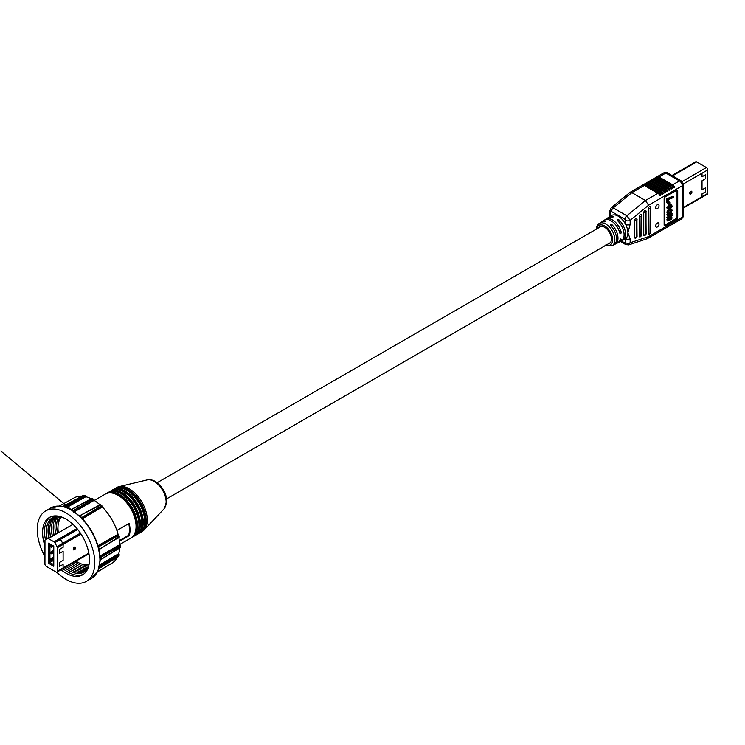 <?xml version="1.0" encoding="UTF-8"?>
<svg xmlns="http://www.w3.org/2000/svg" width="745" height="745" viewBox="0 0 745 745"><rect width="100%" height="100%" fill="white"/><g stroke="black" fill="none" stroke-linecap="round" stroke-linejoin="round"><path stroke-width="1.12" d="M691.053 193.728A1.602 0.922 120 0 0 691.816 191.549A1.602 0.922 120 0 0 690.764 191.335A1.602 0.922 120 0 0 689.646 193.039A1.602 0.922 120 0 0 690.345 194.091A1.602 0.922 120 0 0 690.764 193.942M695.29 162.689A1.918 1.108 60 0 1 695.69 161.814A1.918 1.108 60 0 1 696.65 161.907L706.39 167.532A1.918 1.108 60 0 1 707.75 169.888L702.023 173.194L702.023 176.779L705.478 174.786L705.478 178.772L702.023 180.765L702.023 189.863L705.478 187.87L705.478 191.856L702.023 193.849L702.023 196.727L683.184 207.604M707.396 194.119L702.973 196.671L707.396 194.119A1.565 0.903 -120 0 0 707.722 193.411L707.722 169.907M702.973 196.68L683.184 208.153L702.814 196.81A1.602 0.922 60 0 0 703.15 196.084L702.023 196.727M702.023 196.699L707.722 193.411M705.478 187.87L702.023 189.826M705.478 174.786L702.023 176.742M705.152 195.46L683.184 208.153M85.2 571.415A31.523 18.206 60 0 1 70.328 569.394A31.523 18.206 60 0 1 66.389 566.712M85.992 570.791A31.523 18.206 60 0 1 72.051 568.398A31.523 18.206 60 0 1 68.112 565.716M86.737 570.083A31.523 18.206 60 0 1 73.774 567.401A31.523 18.206 60 0 1 69.834 564.719M87.435 569.301A31.523 18.206 60 0 1 75.506 566.405A31.523 18.206 60 0 1 71.567 563.723M87.919 568.426A31.523 18.206 60 0 1 77.229 565.408A31.523 18.206 60 0 1 73.289 562.726M88.292 567.439A31.523 18.206 60 0 1 78.951 564.412A31.523 18.206 60 0 1 75.012 561.73M88.627 566.312A31.523 18.206 60 0 1 82.136 564.207M61.416 516.946A28.068 16.204 -120 0 0 58.296 532.275M76.037 561.143A28.068 16.204 -120 0 0 77.806 562.251A28.068 16.204 -120 0 0 89 564.719M63.018 568.659A33.153 19.137 -120 0 0 67.935 572.104A33.153 19.137 -120 0 0 83.524 574.255M87.686 568.966A31.523 18.206 60 0 1 68.596 570.391A31.523 18.206 60 0 1 64.657 567.709M71.25 509.748A0.81 0.484 118.4 0 0 71.343 509.701A39.653 22.89 60 0 1 72.209 510.185A39.653 22.89 60 0 1 73.085 510.707L92.995 499.197L94.112 499.867A38.34 22.136 60 0 1 94.112 499.876L94.112 500.379A37.706 21.773 60 0 1 99.96 504.784M135.273 532.06A24.203 13.978 -120 0 0 119.517 495.49A24.203 13.978 -120 0 0 112.84 493.199M132.927 536.819A25.423 14.677 -120 0 0 133.662 536.447A25.423 14.677 -120 0 0 137.564 516.071A25.423 14.677 -120 0 0 120.951 493.665A25.423 14.677 -120 0 0 108.239 492.408A25.423 14.677 -120 0 0 107.541 492.855M131.483 537.657A25.423 14.677 -120 0 0 132.228 537.275A25.423 14.677 -120 0 0 136.121 516.9A25.423 14.677 -120 0 0 119.517 494.494A25.423 14.677 -120 0 0 106.805 493.237A25.423 14.677 -120 0 0 106.107 493.684M138.151 530.393A24.203 13.978 -120 0 0 122.394 493.833A24.203 13.978 -120 0 0 115.717 491.542M135.804 535.161A25.423 14.677 -120 0 0 136.54 534.78A25.423 14.677 -120 0 0 140.442 514.413A25.423 14.677 -120 0 0 123.828 492.007A25.423 14.677 -120 0 0 111.117 490.741A25.423 14.677 -120 0 0 110.418 491.197M134.361 535.99A25.423 14.677 -120 0 0 135.106 535.608A25.423 14.677 -120 0 0 138.998 515.242A25.423 14.677 -120 0 0 122.394 492.836A25.423 14.677 -120 0 0 109.673 491.579A25.423 14.677 -120 0 0 108.975 492.026M141.029 528.736A24.203 13.978 -120 0 0 125.262 492.175A24.203 13.978 -120 0 0 118.595 489.884M138.682 533.504A25.423 14.677 -120 0 0 139.417 533.122A25.423 14.677 -120 0 0 143.31 512.746A25.423 14.677 -120 0 0 126.706 490.34A25.423 14.677 -120 0 0 113.994 489.083A25.423 14.677 -120 0 0 113.296 489.53M137.238 534.333A25.423 14.677 -120 0 0 137.974 533.951A25.423 14.677 -120 0 0 141.876 513.575A25.423 14.677 -120 0 0 125.262 491.179A25.423 14.677 -120 0 0 112.551 489.912A25.423 14.677 -120 0 0 111.852 490.368M143.906 527.078A24.203 13.978 -120 0 0 128.14 490.508A24.203 13.978 -120 0 0 121.472 488.217M141.42 531.939A25.423 14.677 -120 0 0 142.006 531.623A25.423 14.677 -120 0 0 143.971 530.068A25.423 14.677 -120 0 0 145.256 509.282A25.423 14.677 -120 0 0 129.295 488.85A25.423 14.677 -120 0 0 118.921 486.662A25.423 14.677 -120 0 0 116.583 487.593A25.423 14.677 -120 0 0 116.015 487.947M140.116 532.675A25.423 14.677 -120 0 0 140.852 532.293A25.423 14.677 -120 0 0 144.754 511.917A25.423 14.677 -120 0 0 128.14 489.512A25.423 14.677 -120 0 0 115.428 488.254A25.423 14.677 -120 0 0 114.73 488.701M56.722 572.225A40.677 23.486 -120 0 0 66.007 579.359A40.677 23.486 -120 0 0 86.355 581.37A40.677 23.486 -120 0 0 92.585 548.776A40.677 23.486 -120 0 0 66.007 512.933A40.677 23.486 -120 0 0 45.669 510.912A40.677 23.486 -120 0 0 44.97 556.645M86.355 581.37L91.412 578.455A40.677 23.486 -120 0 0 97.819 570.894L98.219 570.046A40.677 23.486 -120 0 0 98.778 568.398L98.936 567.56A40.677 23.486 -120 0 0 99.783 561.888L99.904 560.808A40.677 23.486 -120 0 0 99.904 558.741L99.783 557.707A40.677 23.486 -120 0 0 98.936 551.058L98.778 549.847A40.677 23.486 -120 0 0 98.219 547.566L97.819 546.43A40.677 23.486 -120 0 0 81.671 518.455L80.888 517.542A40.677 23.486 -120 0 0 79.184 515.922L78.216 515.177A40.677 23.486 -120 0 0 72.889 511.117L72.051 510.493A40.677 23.486 -120 0 0 71.157 509.962A40.677 23.486 -120 0 0 70.263 509.459L69.257 509.021A40.677 23.486 -120 0 0 63.93 506.926L63.12 506.647A40.677 23.486 -120 0 0 61.416 506.302L60.475 506.228A40.677 23.486 -120 0 0 50.734 507.988L60.783 506.153A0.81 0.605 96.8 0 0 60.475 506.228M119.684 544.511L130.785 538.104A25.423 14.677 -120 0 0 134.687 517.728A25.423 14.677 -120 0 0 118.073 495.323A25.423 14.677 -120 0 0 105.362 494.065L94.261 500.472M61.09 569.776A33.153 19.137 -120 0 0 66.007 573.212A33.153 19.137 -120 0 0 82.583 574.861A33.153 19.137 -120 0 0 87.668 548.292A33.153 19.137 -120 0 0 66.007 519.069A33.153 19.137 -120 0 0 49.431 517.43A33.153 19.137 -120 0 0 44.97 545.927M50.427 516.928A33.153 19.137 -120 0 0 45.454 539.734M119.433 541.28L129.211 535.636A25.423 14.677 -120 0 0 129.211 523.344L116.872 530.459M59.33 506.032L74.425 497.744A37.706 21.773 60 0 1 81.987 496.133M64.387 506.954L84.418 495.621L85.824 496.729A37.706 21.773 60 0 1 91.225 498.759M80.888 517.542L82.034 518.622L81.699 517.579L101.525 505.864L102.298 506.991A37.706 21.773 60 0 1 118.064 534.295L118.483 534.379A38.34 22.136 60 0 1 118.483 534.389L118.651 535.534L98.591 546.839L97.874 546.02L98.47 547.268L97.856 546.029L118.483 534.379L118.651 535.534A39.15 22.601 -120 0 1 118.967 536.828L98.759 549.661L118.967 536.828M118.8 537.424A37.706 21.773 60 0 1 119.694 544.688L120.131 544.94A38.34 22.136 60 0 1 120.131 544.949L120.131 544.94M119.656 548.003A37.706 21.773 60 0 1 118.716 553.693L118.967 555.463L99.132 567.15M117.31 557.316A37.706 21.773 60 0 1 112.132 563.052L97.409 571.983M100.156 559.802A0.81 0.484 -178.4 0 1 100.24 559.746L120.159 547.426A39.15 22.601 -120 0 0 120.159 546.253L100.24 557.735L99.662 556.757L120.141 544.949L120.159 546.253L120.141 544.949M118.716 553.693L99.653 564.915M98.591 568.752L118.651 556.403A39.15 22.601 -120 0 0 118.967 555.463L119.144 554.094L98.759 566.116M65.094 507.801L85.694 496.151L84.418 495.621A39.15 22.601 -120 0 0 83.449 495.425L62.729 506.619M85.824 496.729L66.575 507.615M94.112 499.876L92.995 499.197A39.15 22.601 -120 0 0 91.97 498.61L71.343 509.701M94.112 500.379L73.643 512.225M100.556 504.942L79.333 516.024L100.556 504.942A39.15 22.601 -120 0 1 101.525 505.864L102.438 506.581L82.052 518.613A39.867 23.02 60 0 1 97.856 546.029M102.298 506.991L81.913 519.032M118.064 534.295L97.446 545.927M119.694 544.688L99.206 556.496M128.745 523.605A24.613 14.211 60 0 1 128.606 535.282L129.211 535.636M128.606 535.282L119.349 540.628M94.112 499.867L73.643 511.694L72.898 510.772M81.447 517.673L81.699 517.579A39.653 22.89 60 0 0 80.041 515.996L79.817 516.08M78.216 515.177L79.622 515.959A40.165 23.188 60 0 1 81.186 517.44M98.955 549.447L99.178 550.741L98.955 549.447A40.165 23.188 60 0 0 98.452 547.351M98.945 549.223L99.132 549.065A39.653 22.89 60 0 0 98.591 546.839L98.387 547.016M100.007 558.061L100.24 557.735A39.653 22.89 60 0 1 100.24 559.746M97.819 570.894A0.81 0.605 23.2 0 0 98.033 570.661L98.033 570.661A0.81 0.605 23.2 0 0 98.061 570.4M98.936 567.56A0.81 0.568 14.3 0 0 99.169 567.271L99.169 567.271A0.81 0.568 14.3 0 0 99.094 566.898M99.783 561.888A0.81 0.503 3.2 0 0 100.016 561.562L100.016 561.562A0.81 0.503 3.2 0 0 99.858 561.246M99.783 557.707L99.783 557.083A39.867 23.02 60 0 0 99.038 550.993M98.936 551.058L100.016 557.446M61.034 506.265A0.81 0.605 96.8 0 0 60.783 506.153L61.742 506.237A0.81 0.605 99.2 0 0 61.416 506.302M97.819 546.43L98.061 546.141C94.932 535.618 89.586 526.361 82.043 518.39L82.034 518.622M81.671 518.455L79.622 515.959M64.573 507.112A0.81 0.568 105.7 0 0 64.294 506.861L64.294 506.861A0.81 0.568 105.7 0 0 63.93 506.926M69.862 509.282A0.81 0.503 116.8 0 0 69.667 508.984L69.667 508.984A0.81 0.503 116.8 0 0 69.257 509.021M79.184 515.922L73.429 511.433A39.867 23.02 60 0 1 78.327 515.121M72.889 511.117L0.82 450.995L72.051 510.493M47.056 538.812A31.523 18.206 60 0 1 57.086 515.959M58.436 523.148A31.523 18.206 60 0 1 59.851 516.471M56.713 527.534A33.153 19.137 -120 0 0 57.523 532.712M75.096 561.683A33.153 19.137 -120 0 0 77.471 563.499M57.402 532.787A31.523 18.206 60 0 1 58.706 516.201M54.981 528.531A33.153 19.137 -120 0 0 55.8 533.709M73.373 562.68A33.153 19.137 -120 0 0 75.748 564.496M55.67 533.783A31.523 18.206 60 0 1 57.663 516.034M53.258 529.527A33.153 19.137 -120 0 0 54.078 534.705M71.65 563.676A33.153 19.137 -120 0 0 74.025 565.492M53.947 534.78A31.523 18.206 60 0 1 56.667 516.015M51.535 530.524A33.153 19.137 -120 0 0 52.346 535.702M69.918 564.673A33.153 19.137 -120 0 0 72.293 566.489M52.224 535.776A31.523 18.206 60 0 1 55.642 516.22M49.803 531.52A33.153 19.137 -120 0 0 50.623 536.698M68.195 565.669A33.153 19.137 -120 0 0 70.57 567.485M50.492 536.773A31.523 18.206 60 0 1 54.655 516.518M48.08 532.517A33.153 19.137 -120 0 0 48.9 537.694M66.473 566.666A33.153 19.137 -120 0 0 68.847 568.482M48.77 537.769A31.523 18.206 60 0 1 53.724 516.89M46.358 533.513A33.153 19.137 -120 0 0 47.177 538.737M64.74 567.662A33.153 19.137 -120 0 0 67.115 569.478M659.027 205.732A2.403 1.388 120 0 0 658.533 204.633A2.403 1.388 120 0 0 656.68 205.275A2.403 1.388 120 0 0 655.637 207.687A2.403 1.388 120 0 0 656.131 208.786A2.403 1.388 120 0 0 657.984 208.144A2.403 1.388 120 0 0 659.027 205.732M659.027 224.04A2.403 1.388 120 0 0 658.533 222.932A2.403 1.388 120 0 0 656.68 223.584A2.403 1.388 120 0 0 655.637 225.996A2.403 1.388 120 0 0 656.131 227.095A2.403 1.388 120 0 0 657.984 226.452A2.403 1.388 120 0 0 659.027 224.04M608.255 243.885A9.611 5.55 -120 0 0 609.475 243.475A9.611 5.55 -120 0 0 610.947 235.774A9.611 5.55 -120 0 0 604.67 227.309A9.611 5.55 -120 0 0 599.865 226.834A9.611 5.55 -120 0 0 598.896 227.681M608.432 217.549A13.475 7.785 60 0 1 609.056 217.056A13.475 7.785 60 0 1 613.061 216.45L613.061 217.037L611.701 217.298A13.401 7.739 -120 0 0 607.743 217.912L605.545 219.337A13.261 7.655 -120 0 0 604.921 219.822M613.061 216.45L613.042 217.046L613.061 216.45M601.411 222.103A13.047 7.534 60 0 1 602.034 221.61A13.047 7.534 60 0 1 605.815 221.004L605.815 221.582L604.456 221.852A12.972 7.487 -120 0 0 600.712 222.466A12.972 7.487 -120 0 0 599.976 223.072M605.815 221.004L605.815 221.582L605.815 221.004M602.034 221.61L604.232 220.194A13.187 7.608 60 0 1 611.012 220.725A13.187 7.608 60 0 1 619.859 233.213L620.781 233.716L619.859 233.185M619.291 231.313L621.283 232.459A13.261 7.655 -120 0 0 612.371 219.877A13.261 7.655 -120 0 0 605.545 219.337M612.79 245.263A12.972 7.487 -120 0 0 613.675 244.919A12.972 7.487 -120 0 0 610.323 225.241L610.323 224.208L611.682 224.385A13.047 7.534 60 0 1 615.081 244.202L617.409 243.019A13.187 7.608 -120 0 0 619.859 239.983L620.753 238.959L621.283 239.238A13.261 7.655 60 0 1 618.806 242.302L621.134 241.11A13.401 7.739 -120 0 0 617.568 220.688L617.568 219.663L618.927 219.831A13.475 7.785 60 0 1 622.531 240.393L624.859 239.21A13.615 7.86 -120 0 0 625.623 238.717A13.615 7.86 -120 0 0 627.886 232.859L630.149 238.717L630.149 242.758L648.569 236.612L682.243 217.167L682.243 185.784L648.569 205.229L645.44 200.498L631.853 192.648L629.935 192.406L611.263 207.715L613.265 207.911L626.852 215.761L630.149 220.352A3.204 1.853 -0 0 1 625.623 220.352L625.623 224.394A3.204 1.853 0 0 0 630.149 224.394L627.886 232.859A13.615 7.86 -120 0 0 625.623 224.394A13.615 7.86 -120 0 0 618.257 216.19A13.615 7.86 -120 0 0 611.254 215.64A13.615 7.86 -120 0 0 610.9 215.892M671.366 214.392L672.148 215.435L671.366 216.963L672.148 217.922L671.143 219.552L667.52 220.939L667.52 220.185L671.58 218.043L669.755 217.615L667.52 218.406L667.52 217.652L671.58 215.519L669.699 215.044L667.52 215.873L666.84 214.728L671.394 212.986L672.074 214.132L671.003 214.15M667.52 220.939L666.84 219.794L670.379 218.434L670.845 217.354M667.52 218.406L666.84 217.261L670.36 215.91L670.835 214.774M667.678 213.377L666.756 212.148L668.572 209.317M669.085 209.047L671.254 209.149M664.195 225.428A1.602 0.922 120 0 0 664.577 225.279L675.901 218.741A1.602 0.922 120 0 0 677.037 216.776L677.037 190.627A1.602 0.922 120 0 0 676.972 190.217M666.84 202.621L666.84 198.682L673.098 196.289L673.778 196.68L673.778 197.444L668.256 199.558L668.256 202.687L666.84 202.621M668.712 204.493L668.712 202.295L669.438 202.025L670.118 202.417L670.118 204.614L668.712 204.493M668.042 208.134L669.14 208.451L669.066 209.252L667.902 209.196L666.756 207.836L669.299 204.838M667.622 208.926L666.756 207.836M670.1 204.624L671.264 205.015M667.436 208.227L669.243 205.583L671.664 205.136L672.148 206.225L670.612 208.647L669.848 207.548L670.863 205.788M636.593 220.12L636.398 237.236L636.593 220.12A1.602 0.922 180 0 0 637.059 219.468A1.602 0.922 180 0 0 636.947 219.132A1.602 0.922 120 0 0 636.826 218.611A1.602 0.922 120 0 0 635.55 218.667A1.602 0.922 120 0 0 634.684 220.436L634.684 237.441A1.602 0.922 120 0 0 635.299 238.251A1.602 0.922 120 0 0 636.724 237.031M636.593 237.124A1.602 0.922 0 0 0 637.059 236.472A1.602 0.922 0 0 0 636.947 236.128L636.947 219.812M645.645 212.278L645.459 234.619L645.645 212.278A1.602 0.922 180 0 0 646.12 211.627A1.602 0.922 180 0 0 646.008 211.282A1.602 0.922 120 0 0 645.887 210.761A1.602 0.922 120 0 0 644.611 210.826A1.602 0.922 120 0 0 643.745 212.595L643.745 234.824A1.602 0.922 120 0 0 644.36 235.634A1.602 0.922 120 0 0 645.785 234.414M645.645 234.507A1.602 0.922 -0 0 0 646.12 233.856A1.602 0.922 -0 0 0 646.008 233.52L646.008 211.962M665.257 225.67L676.581 219.132A1.602 0.922 120 0 0 677.717 217.167L677.717 191.018A1.602 0.922 120 0 0 677.382 190.282A1.602 0.922 120 0 0 676.581 190.366L665.257 196.904A1.602 0.922 120 0 0 664.13 198.859L664.13 225.018A1.602 0.922 120 0 0 664.456 225.754A1.602 0.922 120 0 0 665.257 225.67L664.577 225.279M650.18 208.358L649.994 233.306L650.18 208.358A1.602 0.922 180 0 0 650.646 207.697A1.602 0.922 180 0 0 650.534 207.361A1.602 0.922 120 0 0 650.413 206.84A1.602 0.922 120 0 0 649.137 206.896A1.602 0.922 120 0 0 648.271 208.675L648.271 233.52A1.602 0.922 120 0 0 648.886 234.321A1.602 0.922 120 0 0 650.32 233.111M650.18 233.204A1.602 0.922 0 0 0 650.646 232.542A1.602 0.922 0 0 0 650.534 232.207L650.534 208.041M641.119 216.199L640.933 235.923L641.119 216.199A1.602 0.922 180 0 0 641.585 215.547A1.602 0.922 180 0 0 641.473 215.212A1.602 0.922 120 0 0 641.352 214.69A1.602 0.922 120 0 0 640.076 214.746A1.602 0.922 120 0 0 639.21 216.516L639.21 236.128A1.602 0.922 120 0 0 639.834 236.938A1.602 0.922 120 0 0 641.259 235.727M641.119 235.82A1.602 0.922 0 0 0 641.585 235.159A1.602 0.922 0 0 0 641.473 234.824L641.473 215.882M660.163 191.996L646.576 184.155L645.44 184.807L659.027 192.648L660.163 191.996A4.004 2.309 60 0 1 662.24 194.24L663.367 193.588A4.004 2.309 -120 0 0 661.299 191.344L662.426 190.692L648.839 182.842L647.703 183.503L661.299 191.344M664.689 189.379L651.102 181.538L649.966 182.19L663.562 190.04L664.689 189.379A4.004 2.309 60 0 1 666.766 191.623L667.902 190.971A4.004 2.309 -120 0 0 665.825 188.727L666.961 188.075L653.365 180.225L652.238 180.886L665.825 188.727M669.224 186.772L655.637 178.921L654.501 179.573L668.088 187.423L669.224 186.772A4.004 2.309 60 0 1 671.301 189.016L672.428 188.355A4.004 2.309 -120 0 0 670.351 186.11L671.487 185.458L657.9 177.617L656.764 178.269L670.351 186.11M659.027 176.956L672.623 184.807L679.412 180.886L665.825 173.036L659.027 176.956A4.004 2.309 -120 0 0 657.025 176.761A4.004 2.309 -120 0 0 656.95 176.807L674.7 187.051A4.004 2.309 -120 0 0 672.623 184.807M620.781 238.94L621.283 239.238L620.781 238.94M618.806 242.302A13.261 7.655 60 0 1 618.071 242.6M621.283 232.459L620.781 233.716M615.081 244.202A13.047 7.534 60 0 1 614.346 244.5M610.323 224.208L610.341 225.26M622.531 240.393A13.475 7.785 60 0 1 621.796 240.691M617.568 220.688L617.568 219.663L617.568 220.688M625.623 220.352L625.055 219.356A3.204 1.853 -60 0 1 626.852 215.761L645.44 200.498L657.9 193.309L644.304 185.458L631.853 192.648L613.265 207.911A3.204 1.853 -60 0 0 611.468 211.515L610.9 211.85A3.204 1.853 180 0 1 609.959 210.546L611.263 207.715M656.95 176.807L655.824 177.459A4.004 2.309 60 0 1 655.898 177.412A4.004 2.309 60 0 1 657.9 177.617M671.487 185.458A4.004 2.309 60 0 1 673.564 187.703L674.7 187.051M656.764 178.269A4.004 2.309 -120 0 0 654.762 178.074A4.004 2.309 -120 0 0 654.687 178.111L672.428 188.355M654.687 178.111L653.561 178.772A4.004 2.309 60 0 1 653.635 178.725A4.004 2.309 60 0 1 655.637 178.921M654.501 179.573A4.004 2.309 -120 0 0 652.499 179.377A4.004 2.309 -120 0 0 652.424 179.424L670.165 189.668A4.004 2.309 -120 0 0 668.088 187.423M652.424 179.424L651.288 180.076A4.004 2.309 60 0 1 651.363 180.029A4.004 2.309 60 0 1 653.365 180.225M666.961 188.075A4.004 2.309 60 0 1 669.038 190.32L670.165 189.668M652.238 180.886A4.004 2.309 -120 0 0 650.236 180.681A4.004 2.309 -120 0 0 650.161 180.728L667.902 190.971M650.161 180.728L649.025 181.389A4.004 2.309 60 0 1 649.1 181.342A4.004 2.309 60 0 1 651.102 181.538M649.966 182.19A4.004 2.309 -120 0 0 647.973 181.994A4.004 2.309 -120 0 0 647.899 182.041L665.639 192.285A4.004 2.309 -120 0 0 663.562 190.04M647.899 182.041L646.762 182.693A4.004 2.309 60 0 1 646.837 182.646A4.004 2.309 60 0 1 648.839 182.842M662.426 190.692A4.004 2.309 60 0 1 664.503 192.936L665.639 192.285M647.703 183.503A4.004 2.309 -120 0 0 645.701 183.298A4.004 2.309 -120 0 0 645.626 183.345L663.367 193.588M645.626 183.345L644.5 183.996A4.004 2.309 60 0 1 644.574 183.95A4.004 2.309 60 0 1 646.576 184.155M645.44 184.807A4.004 2.309 -120 0 0 643.438 184.611A4.004 2.309 -120 0 0 643.363 184.658L661.104 194.901A4.004 2.309 -120 0 0 659.027 192.648M643.363 184.658L642.237 185.309A4.004 2.309 60 0 1 642.302 185.263A4.004 2.309 60 0 1 644.304 185.458M657.9 193.309A4.004 2.309 60 0 1 659.977 195.553L661.104 194.901M674.542 222.969A4.004 2.309 -120 0 0 674.625 222.923A4.004 2.309 -120 0 0 674.7 222.885L673.564 223.537A4.004 2.309 60 0 1 673.489 223.584L672.353 224.236A4.004 2.309 -120 0 0 672.428 224.189L671.301 224.841A4.004 2.309 60 0 1 671.226 224.888L670.09 225.539A4.004 2.309 -120 0 0 670.165 225.493L669.038 226.154A4.004 2.309 60 0 1 668.963 226.201L667.827 226.852A4.004 2.309 -120 0 0 667.902 226.806L666.766 227.458A4.004 2.309 60 0 1 666.691 227.504L665.564 228.156A4.004 2.309 -120 0 0 665.639 228.11L664.503 228.762A4.004 2.309 60 0 1 664.428 228.808L663.301 229.469A4.004 2.309 -120 0 0 663.367 229.423L662.24 230.075A4.004 2.309 60 0 1 662.165 230.121L661.029 230.773A4.004 2.309 -120 0 0 661.104 230.726L659.977 231.378A4.004 2.309 60 0 1 659.902 231.425L647.228 238.707L628.678 244.891L626.852 244.621A3.204 1.853 -60 0 1 625.716 244.565L625.716 244.565A3.204 1.853 -60 0 1 625.055 243.103L625.623 242.758L625.623 238.717A3.204 1.853 180 0 0 630.149 238.717M625.623 242.758A3.204 1.853 180 0 0 630.149 242.758L628.678 244.891L625.716 244.565L620.389 241.492M648.569 236.612L647.526 238.568M609.661 216.674L609.959 214.588A3.204 1.853 0 0 0 610.881 215.882L610.9 211.85M667.52 203.013L667.52 199.073L666.84 198.682M667.52 199.073L673.778 196.68M669.392 204.884L669.392 202.687L668.712 202.295M669.392 202.687L670.118 202.417M668.004 207.902L669.14 208.451L668.004 207.902L669.14 206.393L671.58 206.486L670.9 206.095M670.612 208.647L671.301 205.871M670.528 207.939L669.848 207.548M669.243 205.583L668.563 205.192M667.436 212.539L669.252 209.708L671.655 209.289L672.148 210.407L670.249 213.256L667.967 213.638L666.756 212.148M668.004 212.223L670.249 212.511L671.58 210.705L669.317 210.416L668.004 212.223L668.339 212.837M668.079 212.549L669.569 212.111L670.9 210.314L671.58 210.705L671.245 210.043M669.252 209.708L668.591 209.326M670.249 212.511L669.569 212.111M667.52 215.873L666.84 214.728M671.236 214.886L671.58 215.519L670.9 215.119M671.04 216.301L670.36 215.91M667.52 217.652L666.84 217.261M671.254 217.438L671.58 218.043L670.9 217.652M671.059 218.825L670.379 218.434M667.52 220.185L666.84 219.794M667.52 215.119L672.074 213.377M74.677 549.596A1.602 0.922 120 0 0 75.441 547.417A1.602 0.922 120 0 0 74.379 547.193A1.602 0.922 120 0 0 73.271 548.897A1.602 0.922 120 0 0 73.969 549.959A1.602 0.922 120 0 0 74.379 549.81M53.77 566.284L48.565 563.276L48.565 543.142L53.77 546.15L53.77 566.284M62.729 543.338L60.457 539.408L54.804 542.677A1.602 0.922 -120 0 0 54.003 541.829L48.341 538.561A1.602 0.922 -120 0 0 47.54 538.486L45.287 539.827A1.565 0.903 -120 0 0 44.97 540.544L44.942 564.067A1.918 1.108 -120 0 0 46.302 566.414L56.033 572.039A1.918 1.108 -120 0 0 57.002 572.132A1.918 1.108 -120 0 0 57.393 571.257L63.12 567.951L63.12 564.365L59.665 566.358L59.665 562.373L63.12 560.38L63.12 551.281L59.665 553.274L59.665 549.288L63.12 547.296L63.12 544.409L81.047 534.063M54.776 542.686L57.048 546.616A1.565 0.903 60 0 1 57.365 547.705L57.393 571.257M47.54 538.486L53.212 535.208M57.048 546.616L61.649 543.952A1.565 0.903 60 0 1 61.975 545.042L62.003 545.061A1.602 0.922 -120 0 0 61.667 543.943L62.748 543.319L60.475 539.399L77.713 529.444M62.003 545.061L63.12 544.409M63.12 560.38L63.092 551.3M57.365 571.238L63.092 567.932L63.092 564.384M63.092 567.932L88.832 553.107M51.358 547.277L51.358 545.973L50.679 545.582L50.679 546.886L51.358 547.277L53.547 546.02M50.679 545.582L51.731 544.968M48.565 543.142L49.924 543.925L49.924 562.494L53.77 564.719M53.77 560.268L48.565 563.276M51.358 560.352L51.358 559.048L50.679 558.657L50.679 559.961L51.358 560.352L53.77 558.964M50.679 558.657L53.77 556.869M51.358 553.814L51.358 552.511L50.679 552.12L50.679 553.423L51.358 553.814L53.77 552.427M50.679 552.12L53.77 550.332M54.804 542.677L60.457 539.408M51.358 552.511L53.77 551.114M51.358 559.048L53.77 557.66M51.358 545.973L52.411 545.368M63.12 547.296L63.092 544.427M63.092 547.277L59.637 549.27L59.637 553.256M63.092 560.361L59.637 562.354L59.637 566.34M691.109 193.467L691.109 192.21L691.109 193.467M702.023 173.194L683.165 184.08M696.65 161.907L672.539 175.829M706.39 167.532L682.057 181.584M154.122 481.372A17.023 9.825 -120 0 0 147.175 479.91C149.084 479.193 151.85 479.706 155.491 481.466C166.182 489.782 168.994 498.945 163.956 508.965A17.023 9.825 -120 0 0 164.813 495.053A17.023 9.825 -120 0 0 154.122 481.372M63.753 506.796A0.81 0.587 103.6 0 0 63.474 506.581L70.663 509.422A0.81 0.484 118.4 0 1 70.803 509.58A40.165 23.188 60 0 1 71.688 510.074A40.165 23.188 60 0 1 72.265 510.418M100.556 504.793A38.34 22.136 60 0 1 101.758 505.92M118.716 535.292A38.34 22.136 60 0 1 119.098 536.903M100.081 558.592A40.165 23.188 60 0 1 100.072 560.277A0.81 0.484 1.6 0 1 100.147 560.473L100.072 558.238M98.219 570.046A0.81 0.605 20.8 0 0 98.442 569.795L98.442 569.795A0.81 0.605 20.8 0 0 98.433 569.45M98.778 568.398A0.81 0.587 16.4 0 0 99.001 568.128L99.001 568.128A0.81 0.587 16.4 0 0 98.955 567.774M99.904 560.808A0.81 0.484 1.6 0 0 100.147 560.473L98.033 570.661L91.412 578.455M98.778 549.847L98.219 547.566M62.04 506.414A0.81 0.605 99.2 0 0 61.742 506.237L63.474 506.581A0.81 0.587 103.6 0 0 63.12 506.647M72.572 510.595L70.663 509.422A0.81 0.484 118.4 0 0 70.263 509.459M596.661 228.976A12.87 7.431 60 0 1 599.129 223.491A12.87 7.431 60 0 1 605.76 224.012A12.87 7.431 60 0 1 614.215 235.532A12.87 7.431 60 0 1 611.999 245.776L605.005 245.086M606.207 245.068A11.268 6.509 -120 0 0 612.604 238.838A11.268 6.509 -120 0 0 604.67 225.949A11.268 6.509 -120 0 0 596.847 228.864M648.569 205.229L630.149 220.352L630.149 224.394M625.055 219.356L611.468 211.515M621.377 240.98L625.055 243.103M611.682 224.385L611.682 226.703M618.927 219.831L618.927 222.122M617.596 219.654L617.596 220.706M677.037 190.627L677.717 191.018M677.037 216.776L677.717 217.167M675.901 218.741L676.581 219.132M634.684 220.436A1.602 0.922 0 0 0 636.398 220.231M636.398 237.236A1.602 0.922 180 0 1 634.684 237.441M639.21 216.516A1.602 0.922 0 0 0 640.933 216.311M640.933 235.923A1.602 0.922 180 0 1 639.21 236.128M643.745 212.595A1.602 0.922 -0 0 0 645.459 212.39M645.459 234.619A1.602 0.922 180 0 1 643.745 234.824M648.271 208.675A1.602 0.922 -0 0 0 649.994 208.46M649.994 233.306A1.602 0.922 180 0 1 648.271 233.52M674.625 222.923L681.414 219.002A4.004 2.309 -120 0 0 682.243 217.167A3.204 1.853 180 0 0 683.184 215.864L683.184 184.481L681.014 180.728L667.427 172.877C667.315 172.272 666.114 172.263 663.823 172.84A4.004 2.309 -120 0 1 665.825 173.036A3.204 1.853 -60 0 1 667.427 172.877M683.184 184.481A3.204 1.853 0 0 1 682.243 185.784A4.004 2.309 -120 0 0 679.412 180.886A3.204 1.853 -60 0 1 681.014 180.728M670.593 216.497L669.913 216.106M670.528 219.058L669.848 218.667M74.733 548.078L74.733 549.326L74.733 548.078M62.748 543.319L80.423 533.113M54.003 541.829L76.986 528.559M48.341 538.561L72.991 524.331M61.975 545.042L57.365 547.705M690.345 194.091L691.816 191.549M695.69 161.814L671.981 175.503M166.629 498.861L610.444 242.619M157.269 482.648L601.085 226.415M108.239 492.408L106.805 493.237M111.117 490.741L109.673 491.579M113.994 489.083L112.551 489.912M116.583 487.593L115.428 488.254M147.175 479.91L118.921 486.662M45.669 510.912L50.734 507.988M163.956 508.965L143.971 530.068M142.006 531.623L140.852 532.293M139.417 533.122L137.974 533.951M136.54 534.78L135.106 535.608M133.662 536.447L132.228 537.275M62.515 506.656L83.477 495.323L85.06 495.639M70.961 509.673L91.98 498.358L93.796 499.411M100.51 504.505L102.307 506.218M100.482 504.505L79.482 515.838M98.461 568.919L118.753 556.422M119.275 554.904L118.762 556.413M98.992 549.633L119.312 537.108M118.734 534.668L119.321 537.089M100.072 560.1L120.383 547.547L120.383 545.452M98.312 547.5L98.172 546.681M98.126 546.607L98.601 549.4M73.289 511.079L72.451 510.455M596.251 229.209L596.875 226.303L600.712 222.466M609.056 217.056L611.254 215.64M611.999 245.776L613.675 244.919M635.299 238.251L637.059 236.472L636.826 218.611M639.834 236.938L641.585 235.159L641.352 214.69M644.36 235.634L646.12 233.856L645.887 210.761M648.886 234.321L650.646 232.542L650.413 206.84M629.935 192.406L642.302 185.263M643.438 184.611L644.574 183.95M645.701 183.298L646.837 182.646M647.973 181.994L649.1 181.342M650.236 180.681L651.363 180.029M652.499 179.377L653.635 178.725M654.762 178.074L655.898 177.412M657.025 176.761L663.823 172.84M609.959 214.588L609.959 210.546M683.184 215.864C683.649 216.264 683.063 217.307 681.414 219.002M670.984 204.745L671.664 205.136M667.222 208.805L667.902 209.196M667.287 213.247L667.967 213.638M670.975 208.898L671.655 209.289M73.969 549.959L75.441 547.417M57.002 572.132L88.934 553.703"/></g></svg>
